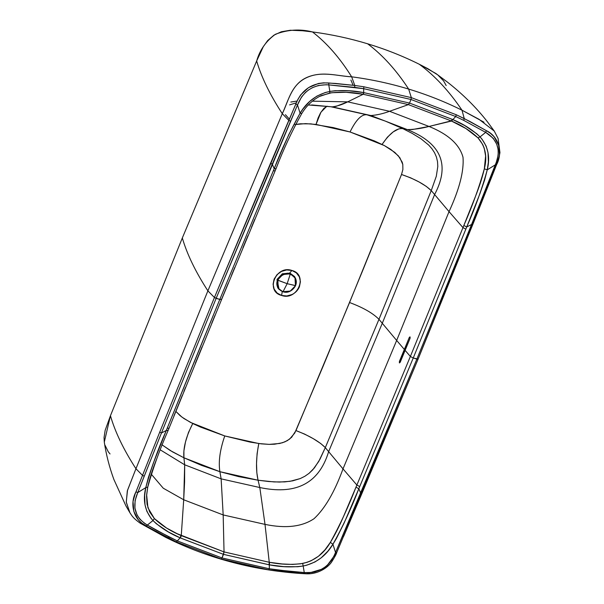 <?xml version="1.0" encoding="UTF-8"?>
<svg xmlns="http://www.w3.org/2000/svg" width="604" height="604" viewBox="0 0 604 604"><rect width="100%" height="100%" fill="white"/><g stroke="black" fill="none" stroke-linecap="round" stroke-linejoin="round"><path stroke-width="0.91" d="M295.499 285.428L295.424 285.632C292.683 290.69 288.569 292.691 283.065 291.641C288.561 292.691 292.683 290.69 295.424 285.632L287.157 283.684L283.065 291.641L287.157 283.684L277.878 280.264C276.27 285.684 277.999 289.482 283.065 291.641C277.999 289.482 276.27 285.684 277.878 280.264L278.172 288.236L282.823 291.702L290.237 291.083L295.53 285.639M295.582 285.503L295.447 285.579C297.055 280.15 295.326 276.36 290.252 274.201L287.157 283.684L295.447 285.579L294.963 277.319L290.313 273.854L282.861 274.495L277.553 280.052L287.157 283.684L290.252 274.201C284.763 273.151 280.641 275.152 277.9 280.203L277.576 279.992L277.9 280.203C280.633 275.152 284.756 273.151 290.252 274.201C295.326 276.36 297.055 280.15 295.447 285.579L294.963 277.319L290.313 273.854L282.861 274.495L277.546 279.992C276.398 282.846 276.609 285.594 278.172 288.236L277.546 279.999M277.546 280.037L276.828 283.85M291.498 274.314L290.252 273.823L282.831 274.465L277.568 279.939L282.861 274.45C286.704 273.899 287.919 270.735 294.963 277.319C296.534 279.962 296.738 282.71 295.598 285.556L295.575 285.609C292.902 290.954 285.201 296.126 278.172 288.236M295.416 285.367L296.119 281.29M284.892 273.718L290.199 273.801L295.364 278.119L295.658 285.02M295.673 278.655L289.95 273.144L282.385 273.846L277.062 279.456L279.101 289.422L277.689 287.768L277.062 279.456L277.704 279.629L277.025 279.403L277.674 287.738M294.692 276.632L289.912 273.091L282.347 273.793L277.025 279.403L282.385 273.846L289.95 273.144L294.692 276.632M277.025 279.403L282.347 273.793L289.912 273.091L295.598 278.482M289.595 104.885L296.33 102.831L289.595 104.885M281.592 295.454L282.272 291.528L281.592 295.454C297.568 301.253 308.568 274.578 291.898 270.464C275.945 264.703 264.945 291.385 281.592 295.454L277.153 293.053L274.163 289.112L273.084 284.235L274.095 279.146L277.04 274.639L281.464 271.407L286.681 269.95L291.898 270.464L289.709 273.038L291.898 270.464L296.337 272.872L299.335 276.821L300.422 281.713L299.418 286.809C297.946 290.237 295.484 292.812 292.042 294.526L286.817 295.975L281.592 295.454M410.191 337.81L409.255 337.523L399.418 361.381L400.437 361.69L399.418 361.381L399.501 362.951L410.025 338.421L409.95 336.851L409.255 337.523L410.191 337.81M326.696 106.372L320.935 112.216L316.028 124.439L350.041 131.974L384.34 145.564L394.789 152.382L399.871 157.75L402.8 164.477L402.883 169.498L401.524 174.481L349.557 302.529L295.96 430.592C309.323 435.718 319.108 441.388 325.314 447.609L320.686 443.495L313.325 438.693L304.612 434.087L295.96 430.592L291.619 437.304L287.353 440.633L282.385 442.777L274.503 444.212L269.225 444.378L258.791 443.532L224.756 435.945L190.487 422.407L182 417.16L175.855 411.407L180.06 415.62L184.031 418.595L192.744 423.54L200.528 427.088L224.756 435.945L250.124 442.098L261.389 443.864L269.225 444.378L279.788 443.449L284.922 441.849L289.603 439.116L294.79 432.993L322.951 366.62L362.702 270.524L401.517 174.496L402.883 169.498L402.8 164.477L402.166 162.091L398.338 155.817L390.803 149.399L384.34 145.564L374.306 140.875L350.041 131.974L333.227 127.58L310.849 123.858L300.339 123.797L295.069 124.56L305.616 123.616L316.028 124.439L318.112 117.939L320.498 112.948L323.88 108.358L327.24 106.213M353.113 85.247L350.894 80.038L353.113 85.247M285.405 114.669L289.361 119.094L285.405 114.669M462.974 227.625L449.036 211.627L396.662 340.445L404.34 349.452L409.255 337.523L410.071 336.934L410.025 338.421L405.11 350.358L410.365 356.458L462.974 227.625L410.365 356.458L413.242 357.991L465.85 229.135L462.974 227.625L465.85 229.135L413.242 357.991L410.365 356.458L405.11 350.358L400.195 362.279L399.38 362.868L399.418 361.381L404.34 349.452L396.662 340.445L343.004 468.878L356.873 485.035L410.365 356.458L356.873 485.035L359.735 486.582L413.242 357.991L416.873 359.093L471.581 224.462L466.718 226.983L465.85 229.135L466.718 226.983L463.842 225.466L462.974 227.625L475.288 196.844C479.455 186.342 482.468 177.01 484.332 168.833L485.608 155.975L484.212 148.086L482.679 144.447L478.036 137.916L465.926 128.531L451.173 120.898L429.021 126.455C448.266 134.239 459.599 144.507 463.011 157.282C464.083 171.015 459.425 189.127 449.036 211.627L462.974 227.625M161.864 444.695L170.185 450.478L183.91 457.772L184.673 464.793L221.132 478.859L219.886 471.686C218.308 461.834 219.931 449.92 224.756 435.945C219.931 449.92 218.308 461.834 219.886 471.686L183.926 457.779L183.903 450.871L185.473 442.007L188.478 432.472L192.744 423.54C185.987 436.752 183.05 448.168 183.926 457.779L201.562 465.382L219.886 471.686L258.059 480.218L274.073 481.924L284.778 481.894L292.661 480.852L300.203 478.587L304.839 476.284L309.044 473.347L312.774 469.806L318.738 461.479L325.307 447.632L378.965 319.327L431.256 190.577L436.307 176.247L437.802 166.47L437.522 161.645L436.428 157.017L434.525 152.684L431.89 148.682L428.659 145.043L420.95 138.746L412.185 133.393L402.928 128.69L407.345 129.603L370.879 115.538L332.2 106.863L311.747 104.945L332.2 106.863C337.228 106.221 342.4 104.552 347.715 101.857L335.967 106.387L332.2 106.863L366.983 114.798C361.66 114.043 356.013 119.773 350.041 131.974C356.013 119.773 361.66 114.043 366.983 114.798L370.879 115.538C376.873 115.107 383.095 113.688 389.55 111.295L429.021 126.455L451.482 121.042C461.901 125.398 470.758 131.023 478.036 137.916C485.405 146.311 487.504 156.617 484.332 168.833C479.146 187.293 472.32 206.168 463.842 225.466L466.718 226.983C475.197 207.806 482.045 188.758 487.262 169.83L484.332 168.833L487.262 169.83C490.44 156.942 488.04 145.964 480.052 136.889L478.036 137.916L480.052 136.889C472.388 129.701 463.321 123.941 452.864 119.6L451.482 121.042L452.562 119.456L451.173 120.898L408.395 104.62L389.55 111.295L347.715 101.857L389.55 111.295C383.095 113.688 376.873 115.107 370.879 115.538L407.345 129.603L402.951 128.697L412.185 133.393L420.95 138.746L428.659 145.043L431.89 148.682L434.525 152.684L436.428 157.017L437.522 161.645L437.802 166.47L436.307 176.247L431.241 190.607C424.989 184.499 415.084 179.131 401.517 174.496L410.644 177.833L419.093 181.978L426.288 186.394L431.241 190.607L378.965 319.327L396.662 340.445L449.036 211.627L434.608 194.564L382.272 323.306L328.644 451.656L343.004 468.878C334.601 491.973 324.944 508.576 314.05 518.693C302.03 526.786 285.684 528.681 265.005 524.378L269.256 562.271L282.159 563.955L292.547 564.423L300.664 563.789L306.96 562.362L311.075 560.799L318.55 556.201L324.929 549.889L330.365 542.384C334.933 534.963 339.44 526.039 343.895 515.62L355.975 487.186L358.836 488.727L360.769 493.309L416.873 359.093L471.581 224.462L472.789 224.484L418.081 359.138L472.789 224.484L471.581 224.462L495.295 164.839L487.262 169.83L484.642 179.969L479.742 194.178L466.718 226.983L471.581 224.462L488.802 181.253L490.01 181.275L472.789 224.484L496.503 164.862L495.295 164.839L488.802 181.253L490.071 181.147L496.503 164.862C503.238 152.397 498.715 136.406 486.333 130.653L485.676 132.374L480.052 136.889L482.06 139.222L486.152 146.115L488.024 152.631L488.379 162.031L487.262 169.83L495.295 164.839L496.322 162.219L498.209 155.122L498.111 149.301L496.73 144.167L493.226 138.308L485.676 132.374C498.043 139.932 501.244 150.758 495.295 164.839L496.503 164.862L499.478 155.092L498.678 145.209L494.049 136.678L490.448 133.325L486.333 130.653L464.257 118.595L463.691 120.355L455.726 116.527L452.864 119.6L464.672 125.549L476.684 133.68L480.052 136.889L485.676 132.374L463.691 120.355L485.676 132.374L486.333 130.653L469.912 121.48L456.262 114.745L455.726 116.527L463.691 120.355L464.257 118.595L462 110.207C444.944 101.729 427.164 94.685 408.651 89.075C396.262 70.087 382.589 54.994 367.617 43.79C385.541 49.218 402.747 56.036 419.259 64.243L427.806 68.66L437.734 74.873L443.57 80.861L446.182 85.557M401.237 128.463L398.64 128.962L393.212 131.891L387.428 137.153L382.075 144.424C389.973 132.963 396.919 127.716 402.928 128.69L385.307 121.094L367.247 114.881L330.849 106.742L308.334 104.968M402.906 128.682L402.166 128.516M162.257 445.012L172.412 451.8L183.91 457.772L184.673 464.793L183.707 499.772L163.269 488.221L151.264 474.17L163.269 488.221L183.707 499.772L223.178 514.94L221.132 478.859L259.811 487.534L258.059 480.218L259.811 487.534C293.536 494.653 318.368 485.541 328.644 451.656L325.307 447.632L319.977 459.236L314.442 467.851L309.044 473.347L304.839 476.284L300.203 478.587L290.056 481.32L279.441 482.067L268.697 481.524L258.059 480.218C255.771 470.176 256.021 457.945 258.791 443.532L257.1 453.627L256.526 463.562L256.836 472.698L258.044 480.21L238.761 476.639L219.886 471.686L221.132 478.859L184.673 464.793L160.309 449.874L184.673 464.793L184.597 481.849L183.707 499.772L181.26 535.635L180.468 537.99L223.51 554.366L224.039 551.913L269.256 562.271L265.005 524.378L223.178 514.94L224.039 551.913L269.256 562.271L269.007 564.785L223.51 554.366L269.354 564.838L269.324 568.772L222.03 557.96L269.324 568.772L268.674 569.866L269.324 568.772L278.331 570.07L277.712 571.18L278.331 570.07L304.25 572.554L303.744 573.664L304.25 572.554L303.185 566.008L297.764 566.733L283.88 566.643L269.354 564.838L269.256 562.271L269.324 568.772L291.46 571.565L304.273 572.554C319.395 573.332 329.822 566.635 335.53 552.464L336.722 552.524L335.53 552.464L332.932 544.257L327.889 551.165L321.147 557.877L314.941 561.984L306.734 565.201L303.185 566.008L302.649 563.449C291.913 564.929 280.898 564.551 269.603 562.324L269.354 564.838C280.671 567.088 291.951 567.481 303.185 566.008L304.25 572.554L311.8 572.479L314.82 571.913L320.777 569.693L325.201 566.96L328.123 564.468L331.649 560.225L334.337 555.204L342.506 536.193L343.699 536.254L342.506 536.193L360.769 493.309L358.836 488.727L344.106 523.064L336.39 538.519L332.932 544.257L330.365 542.384C323.812 553.747 314.578 560.769 302.649 563.449L303.185 566.008C316.051 563.245 325.964 555.997 332.932 544.257C342.747 526.726 351.377 508.213 358.836 488.727L359.735 486.582L358.836 488.727L355.975 487.186L356.873 485.035L355.975 487.186C348.44 506.726 339.901 525.133 330.365 542.384L332.932 544.257L335.53 552.464L416.873 359.093L418.081 359.138L413.242 357.991L359.735 486.582L356.873 485.035L343.004 468.878L396.662 340.445L378.965 319.327C372.887 313.159 363.079 307.557 349.557 302.529C363.079 307.557 372.887 313.159 378.965 319.327L325.307 447.624L328.644 451.656L382.272 323.306L434.608 194.564L431.256 190.577L434.608 194.564C451.445 162.665 438.806 142.212 407.345 129.603C414.148 129.505 421.373 128.456 429.021 126.455L389.55 111.295L408.395 104.62L451.173 120.898L452.562 119.456L409.52 103.073L408.395 104.62L363.178 94.269L347.715 101.857L363.178 94.269L346.107 92.269L331.747 92.706L321.275 95.598L318.814 96.768M336.828 552.275L418.119 359.048L361.962 493.362L360.769 493.309L361.962 493.362L343.699 536.254L418.157 358.95M110.034 453.959L108.244 451.747L104.968 445.148M484.008 122.212L462 110.207C444.944 101.729 427.164 94.685 408.651 89.075C390.139 83.48 371.143 79.388 351.656 76.814C339.878 57.954 326.809 42.99 312.449 31.921C299.962 28.796 287.602 29.588 275.371 34.292C266.039 41.102 259.803 49.996 256.662 60.974C261.396 77.169 269.935 94.737 282.287 113.68L288.81 120.385L282.287 113.68C288.153 102.001 290.516 86.576 304.522 78.701C320.46 70.064 336.541 76.089 351.656 76.814C337.002 75.968 321.887 70.864 306.915 77.425C291.74 84.077 288.455 100.611 282.287 113.68C269.928 94.715 261.381 77.146 256.662 60.974L182.325 237.976C187.044 254.224 195.56 271.838 207.889 290.834L135.945 468.734L207.889 290.834L214.428 297.508L207.889 290.834L282.287 113.68L207.889 290.834C195.56 271.838 187.044 254.224 182.325 237.976L110.441 415.726L104.296 442.12L104.047 437.553L105.149 430.365L110.441 415.726L182.325 237.976L256.662 60.974L263.269 46.734L267.678 40.544L273.967 35.138L281.351 31.763L290.282 30.253L302.566 30.751L312.449 31.921C331.309 34.413 349.701 38.369 367.617 43.79C385.541 49.218 402.747 56.036 419.259 64.243C434.782 75.666 449.029 90.985 462 110.207C449.029 90.985 434.782 75.666 419.259 64.243L435.861 73.484L447.451 82.121C462.981 94.315 476.329 107.565 487.504 121.887L494.253 131.053L479.017 119.298L462 110.207L464.257 118.595L456.262 114.745L411.339 97.637L456.262 114.745L455.726 116.527L410.999 99.486L411.339 97.637L408.651 89.075C396.262 70.087 382.589 54.994 367.617 43.79C349.701 38.369 331.309 34.413 312.449 31.921C326.817 42.99 339.886 57.954 351.656 76.814C371.143 79.388 390.139 83.48 408.651 89.075L411.339 97.637L363.834 86.772L411.339 97.637L410.999 99.486L455.726 116.527L452.864 119.6L409.52 103.073L408.395 104.62L363.178 94.269L364.016 92.661L362.838 94.216C351.551 91.997 340.52 91.604 329.761 93.039L329.844 91.43C316.979 94.194 307.066 101.442 300.097 113.182C290.282 130.721 281.645 149.226 274.186 168.712L219.788 299.448L167.18 428.304L168.984 428.176L167.18 428.304L166.304 430.456L168.116 430.501C159.735 449.467 152.933 468.364 147.716 487.201L146.568 495.914L147.066 504.302L149.664 511.95L154.367 518.572L166.508 528.009L177.236 533.732L224.039 551.913L223.178 514.94L265.005 524.378L259.811 487.534L265.005 524.378C285.684 528.681 302.03 526.786 314.05 518.693C324.944 508.576 334.601 491.973 343.004 468.878L328.644 451.656C318.368 485.541 293.536 494.653 259.811 487.534L221.132 478.859L223.178 514.94L183.707 499.772L181.26 535.635L180.158 537.847L181.26 535.635L224.039 551.913L222.03 557.96L221.17 559.01L219.803 558.783L268.674 569.866L303.744 573.664L306.387 573.8L325.141 568.228L336.722 552.524C336.571 553.687 334.82 556.933 331.468 562.256C327.24 568.168 317.311 574.374 306.349 573.8M434.608 194.564C451.445 162.665 438.806 142.212 407.345 129.603L412.441 129.535L429.021 126.455C448.266 134.239 459.599 144.507 463.011 157.282C464.083 171.015 459.425 189.127 449.036 211.627L434.608 194.564M336.722 552.524L337.04 551.792M312.298 101.17L347.715 101.857L312.298 101.17M104.296 442.12C106.168 454.653 109.362 467.096 113.869 479.448L125.904 505.842L129.958 512.834L126.281 502.332L127.316 490.916L135.945 468.734L142.499 475.363L135.945 468.734C123.639 449.686 115.138 432.019 110.441 415.726C115.122 431.996 123.624 449.663 135.945 468.734L127.512 490.289L126.251 502.03L129.966 512.856M228.221 283.246L221.585 299.327L219.788 299.448L216.149 298.346L297.5 104.983L290.524 121.245L288.81 120.385L297.863 99.456L300.618 94.934L308.493 87.655L318.368 83.495L323.638 82.831L335.371 83.427L354.79 85.466L354.699 87.369L363.699 88.675L363.834 86.772L354.79 85.466L351.656 76.814L354.79 85.466L363.834 86.772L363.699 88.675L410.999 99.486L409.52 103.073L363.676 92.601C352.358 90.351 341.079 89.966 329.844 91.43L329.761 93.039L319.335 96.504C312.034 100.521 306.152 106.244 301.683 113.665C291.921 131.151 283.359 149.52 275.99 168.788L221.593 299.508L168.116 430.501M328.214 565.767L324.001 568.998M308.886 573.8L290.683 572.652L268.674 569.866L221.17 559.01L176.247 541.894L148.894 527.594L142.053 523.306L138.452 519.961L133.831 511.429L133.031 501.546L135.07 494.132L159.72 432.154L214.428 297.508L295.779 104.115L297.5 104.983L295.779 104.115C301.819 89.279 312.812 82.227 328.757 82.967L328.78 84.892L328.757 82.967L354.79 85.466L354.699 87.369L328.78 84.892L363.699 88.675L363.676 92.601L409.52 103.073L410.999 99.486L363.699 88.675L363.676 92.601L349.15 90.796L335.258 90.706L329.844 91.43L328.78 84.892L326.084 84.756L318.338 85.496L312.374 87.686L308.485 90.004L305.533 92.374L301.524 97.002L297.5 104.983C303.193 90.819 313.619 84.122 328.78 84.892L329.844 91.43L325.111 92.578L316.889 96.119L309.746 101.404L303.125 108.826L300.097 113.182L301.69 113.552L300.097 113.182L297.5 104.983L300.097 113.182L288.916 134.375L281.064 152.367L274.186 168.712L275.99 168.788M214.964 315.401L211.717 323.314M202.076 346.839L195.379 363.208M185.504 387.451L183.895 391.4M182.287 395.363L173.967 415.854M168.108 430.327L166.304 430.456L194.805 360.331L219.788 299.448L221.593 299.508M156.678 458.957C152.51 469.467 149.52 478.851 147.723 487.111L145.768 487.617L147.723 487.111M275.983 168.614L274.186 168.712L272.261 164.137L216.149 298.346L161.449 432.985L166.304 430.456C157.825 449.633 150.977 468.689 145.768 487.617C142.582 500.497 144.99 511.475 152.971 520.55L154.367 518.572L147.935 507.76L146.636 494.819L147.686 487.277M180.958 535.491C170.539 531.158 161.676 525.51 154.367 518.572L152.971 520.55C160.641 527.737 169.701 533.506 180.158 537.847L180.958 535.491M271.657 178.92L268.199 187.172M264.756 195.386L262.242 201.396M254.805 219.207L251.445 227.278M248.033 235.469L242.921 247.761M234.729 267.504L231.491 275.341M275.084 170.758L273.287 170.857L275.084 170.758M318.837 96.761L319.335 96.504M216.149 298.346L214.428 297.508L270.539 163.276L272.261 164.137L270.539 163.276L288.81 120.385L290.524 121.245L272.261 164.137L274.186 168.712L219.788 299.448L214.428 297.508L159.72 432.154L161.449 432.985L159.72 432.154L135.998 491.777L137.735 492.6L144.228 476.186L142.499 475.363L144.228 476.186L161.449 432.985L137.735 492.6L135.998 491.777C129.271 504.249 133.786 520.233 146.16 525.978L147.353 525.065C134.986 517.507 131.778 506.688 137.735 492.6L145.768 487.617L148.388 477.477L153.288 463.26L166.304 430.456L161.449 432.985L216.149 298.346M129.958 512.834C131.815 515.325 132.102 517.379 140.234 523.215L165.745 537.371L168.252 538.051L169.339 537.092L147.353 525.065L146.16 525.978L168.252 538.051L165.745 537.371C183.072 545.986 201.094 553.128 219.803 558.783C238.497 564.438 257.629 568.56 277.206 571.142C288.282 572.547 298.029 573.438 306.447 573.8M222.03 557.96L221.17 559.01L176.247 541.894L177.297 540.92L176.247 541.894L168.252 538.051L169.339 537.092L177.297 540.92L156.655 530.425L147.353 525.065L152.971 520.55L150.97 518.217L146.87 511.324L144.998 504.816L144.65 495.408L145.768 487.617L137.735 492.6L135.085 500.595L134.911 508.145L137.01 514.865L139.796 519.138L144.492 523.283L147.353 525.065L152.971 520.55L156.345 523.766L168.35 531.898L180.158 537.847L177.297 540.92L222.03 557.96L177.297 540.92L180.158 537.847L223.51 554.366L222.03 557.96M418.119 359.048L498.829 158.475L499.953 152.631L498.104 138.55L494.253 131.053M290.818 102.038L297.108 101.049"/></g></svg>
